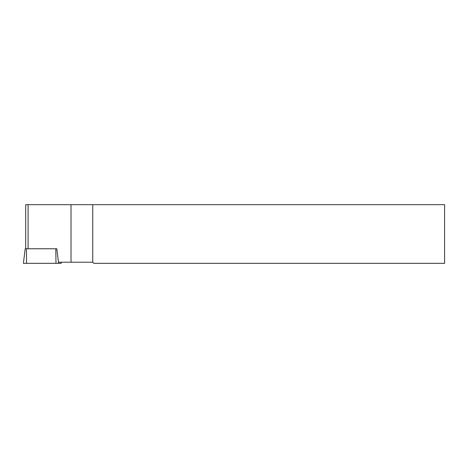 <?xml version="1.0" encoding="UTF-8"?>
<svg xmlns="http://www.w3.org/2000/svg" width="468" height="468" viewBox="0 0 468 468"><rect width="100%" height="100%" fill="white"/><g stroke="black" fill="none" stroke-linecap="round" stroke-linejoin="round"><path stroke-width="0.7" d="M92.746 262.22L93.846 263.32L444.6 263.32L444.6 204.68L92.746 204.68L92.746 262.22L58.477 262.22L56.803 248.771L25.184 248.771L23.4 263.32L61.214 263.32L61.074 262.22L61.214 263.32M25.705 248.771L25.693 204.68L92.746 204.68M71.019 262.22L71.019 204.68M28.086 248.771L28.086 204.68M26.588 263.32L26.43 248.771M23.412 263.32L25.19 248.771M58.635 263.32L58.5 262.22M55.973 263.32L55.815 248.771M25.693 204.68L25.693 248.771"/></g></svg>
